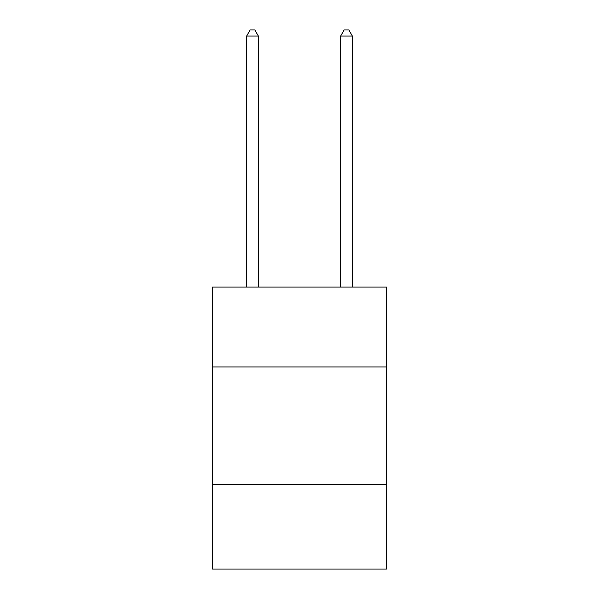 <?xml version="1.0" encoding="UTF-8"?>
<svg xmlns="http://www.w3.org/2000/svg" width="599" height="599" viewBox="0 0 599 599"><rect width="100%" height="100%" fill="white"/><g stroke="black" fill="none" stroke-linecap="round" stroke-linejoin="round"><path stroke-width="0.9" d="M386.452 366.947L386.452 287.048L212.548 287.048L212.548 366.947L386.452 366.947L386.452 569.05L212.548 569.05L212.548 366.947M386.452 484.449L212.548 484.449M258.371 287.048L258.371 36.06L246.623 36.06L246.623 287.048M246.623 36.06L250.15 29.95L254.852 29.95L258.371 36.06M352.377 287.048L352.377 36.06L340.629 36.06L340.629 287.048M340.629 36.06L344.148 29.95L348.85 29.95L352.377 36.06"/></g></svg>
